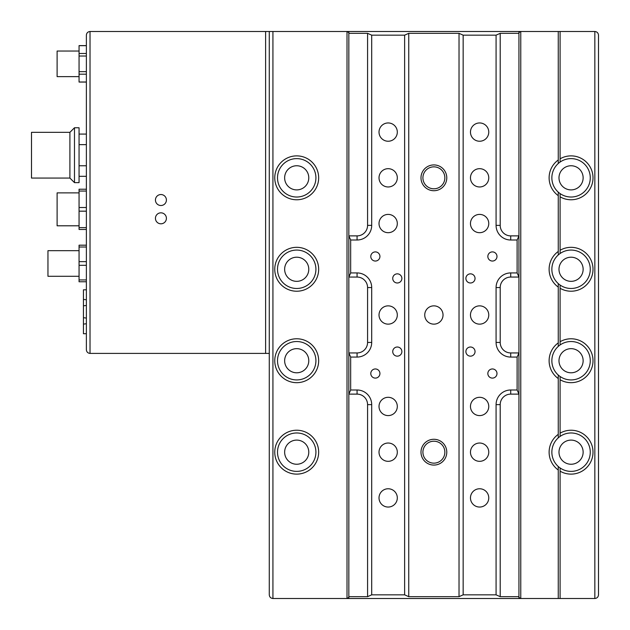 <?xml version="1.0" encoding="UTF-8"?>
<svg xmlns="http://www.w3.org/2000/svg" width="630" height="630" viewBox="0 0 630 630"><rect width="100%" height="100%" fill="white"/><g stroke="black" fill="none" stroke-linecap="round" stroke-linejoin="round"><path stroke-width="0.94" d="M558.259 195.647A21.948 21.948 0 0 1 558.259 159.996L558.259 163.509A19.207 19.207 0 0 0 558.259 192.134L558.259 254.961A19.207 19.207 0 0 0 558.259 283.587L558.259 346.413A19.207 19.207 0 0 0 558.259 375.039L558.259 434.353A21.948 21.948 0 0 0 558.259 470.004L558.259 598.5L523.876 598.5M523.876 31.5L558.259 31.5L558.259 159.996M518.939 597.264A3.662 3.662 0 0 0 521.679 598.5L594.838 598.5L594.838 31.5L521.679 31.5A3.662 3.662 0 0 0 518.939 32.736M520.766 598.382L520.766 31.618M558.259 342.901A21.948 21.948 0 0 0 558.259 378.551M558.259 251.449A21.948 21.948 0 0 0 558.259 287.099M558.259 434.353L558.259 437.866A19.207 19.207 0 0 0 558.259 466.491L558.259 470.004M571.063 281.342A12.072 12.072 0 0 1 558.991 269.278A12.072 12.072 0 0 1 571.063 257.205A12.072 12.072 0 0 1 583.136 269.278A12.072 12.072 0 0 1 571.063 281.342M560.094 598.5L560.094 467.94A19.207 19.207 0 0 0 590.271 452.175A19.207 19.207 0 0 0 560.094 436.417L560.094 376.488A19.207 19.207 0 0 0 590.271 360.722A19.207 19.207 0 0 0 560.094 344.964L560.094 285.036A19.207 19.207 0 0 0 590.271 269.278A19.207 19.207 0 0 0 560.094 253.512L560.094 193.583A19.207 19.207 0 0 0 590.271 177.825A19.207 19.207 0 0 0 560.094 162.06L560.094 31.5M558.259 283.587A19.207 19.207 0 0 0 560.094 285.036L560.094 288.28A21.948 21.948 0 0 0 593.011 269.278A21.948 21.948 0 0 0 560.094 250.268L560.094 253.512A19.207 19.207 0 0 0 558.259 254.961M571.063 372.795A12.072 12.072 0 0 1 558.991 360.722A12.072 12.072 0 0 1 571.063 348.658A12.072 12.072 0 0 1 583.136 360.722A12.072 12.072 0 0 1 571.063 372.795M558.259 375.039A19.207 19.207 0 0 0 560.094 376.488L560.094 379.732A21.948 21.948 0 0 0 593.011 360.722A21.948 21.948 0 0 0 560.094 341.72L560.094 344.964A19.207 19.207 0 0 0 558.259 346.413M571.063 464.247A12.072 12.072 0 0 1 558.991 452.175A12.072 12.072 0 0 1 571.063 440.102A12.072 12.072 0 0 1 583.136 452.175A12.072 12.072 0 0 1 571.063 464.247M558.259 466.491A19.207 19.207 0 0 0 560.094 467.94L560.094 471.185A21.948 21.948 0 0 0 593.011 452.175A21.948 21.948 0 0 0 560.094 433.172L560.094 436.417A19.207 19.207 0 0 0 558.259 437.866M571.063 189.898A12.072 12.072 0 0 1 558.991 177.825A12.072 12.072 0 0 1 571.063 165.753A12.072 12.072 0 0 1 583.136 177.825A12.072 12.072 0 0 1 571.063 189.898M558.259 192.134A19.207 19.207 0 0 0 560.094 193.583L560.094 196.828A21.948 21.948 0 0 0 593.011 177.825A21.948 21.948 0 0 0 560.094 158.815L560.094 162.06A19.207 19.207 0 0 0 558.259 163.509M296.706 155.878A21.948 21.948 0 0 0 274.759 177.825A21.948 21.948 0 0 0 296.706 199.773A21.948 21.948 0 0 0 318.662 177.825A21.948 21.948 0 0 0 296.706 155.878M296.706 158.618A19.207 19.207 0 0 0 277.507 177.825A19.207 19.207 0 0 0 296.706 197.025A19.207 19.207 0 0 0 315.913 177.825A19.207 19.207 0 0 0 296.706 158.618M296.706 165.753A12.072 12.072 0 0 0 284.642 177.825A12.072 12.072 0 0 0 296.706 189.898A12.072 12.072 0 0 0 308.779 177.825A12.072 12.072 0 0 0 296.706 165.753M296.706 247.322A21.948 21.948 0 0 0 274.759 269.278A21.948 21.948 0 0 0 296.706 291.225A21.948 21.948 0 0 0 318.662 269.278A21.948 21.948 0 0 0 296.706 247.322M296.706 250.071A19.207 19.207 0 0 0 277.507 269.278A19.207 19.207 0 0 0 296.706 288.477A19.207 19.207 0 0 0 315.913 269.278A19.207 19.207 0 0 0 296.706 250.071M296.706 257.205A12.072 12.072 0 0 0 284.642 269.278A12.072 12.072 0 0 0 296.706 281.342A12.072 12.072 0 0 0 308.779 269.278A12.072 12.072 0 0 0 296.706 257.205M296.706 338.775A21.948 21.948 0 0 0 274.759 360.722A21.948 21.948 0 0 0 296.706 382.678A21.948 21.948 0 0 0 318.662 360.722A21.948 21.948 0 0 0 296.706 338.775M296.706 341.523A19.207 19.207 0 0 0 277.507 360.722A19.207 19.207 0 0 0 296.706 379.929A19.207 19.207 0 0 0 315.913 360.722A19.207 19.207 0 0 0 296.706 341.523M296.706 348.658A12.072 12.072 0 0 0 284.642 360.722A12.072 12.072 0 0 0 296.706 372.795A12.072 12.072 0 0 0 308.779 360.722A12.072 12.072 0 0 0 296.706 348.658M296.706 430.227A21.948 21.948 0 0 0 274.759 452.175A21.948 21.948 0 0 0 296.706 474.122A21.948 21.948 0 0 0 318.662 452.175A21.948 21.948 0 0 0 296.706 430.227M296.706 432.975A19.207 19.207 0 0 0 277.507 452.175A19.207 19.207 0 0 0 296.706 471.382A19.207 19.207 0 0 0 315.913 452.175A19.207 19.207 0 0 0 296.706 432.975M296.706 440.102A12.072 12.072 0 0 0 284.642 452.175A12.072 12.072 0 0 0 296.706 464.247A12.072 12.072 0 0 0 308.779 452.175A12.072 12.072 0 0 0 296.706 440.102M269.278 594.838L269.278 31.5L272.932 31.5L272.932 598.5C270.727 598.264 269.506 597.051 269.278 594.838M594.838 598.5C597.051 598.264 598.264 597.051 598.5 594.838L598.5 35.162C598.264 32.949 597.051 31.736 594.838 31.5M521.679 31.5L518.939 31.5L518.939 33.327L500.204 33.327L496.078 35.162L496.078 225.375A14.632 14.632 0 0 0 510.709 240.006L517.112 240.006L518.939 235.88L518.939 33.327M521.679 598.5L343.901 598.5M348.839 598.5L348.839 596.673L367.573 596.673L371.7 594.838L404.625 594.838L404.625 35.162L371.7 35.162L367.573 33.327L348.839 33.327L348.839 31.5L343.901 31.5M272.932 598.5L346.091 598.5A3.662 3.662 0 0 0 348.839 597.264M348.839 32.736A3.662 3.662 0 0 0 346.091 31.5L272.932 31.5M347.012 598.382L347.012 31.618M86.373 318.071L83.443 317.709L83.443 289.816L86.373 289.816M86.373 323.749L83.443 324.111L83.443 333.711L86.373 333.711M86.373 299.778L83.443 299.423M86.373 305.463L83.443 305.826M83.443 324.111L83.443 317.709M86.373 281.767L79.057 281.767L79.057 245.188L86.373 245.188M79.057 247.015L86.373 247.015M79.057 279.94L86.373 279.94M79.057 265.309L86.373 265.309M79.057 261.647L86.373 261.647M79.057 276.286L47.959 276.286L47.959 250.677L79.057 250.677M86.373 229.462L79.057 229.462L79.057 189.22L86.373 189.22M79.057 227.627L86.373 227.627M79.057 211.168L86.373 211.168M79.057 207.514L86.373 207.514M79.057 191.047L86.373 191.047M79.057 225.8L57.109 225.8L57.109 192.882L79.057 192.882M79.057 76.639L57.109 76.639L57.109 51.038L79.057 51.038M86.373 82.058L79.057 82.058L79.057 45.612L86.373 45.612M79.057 71.655L86.373 71.655M79.057 74.183L86.373 74.183M79.057 56.023L86.373 56.023M79.057 53.487L86.373 53.487M79.057 45.675L86.373 45.675M79.057 82.002L86.373 82.002M69.906 178.062L31.5 178.062L31.5 132.339L69.906 132.339L69.906 178.062L74.482 182.637L79.057 182.637L79.057 127.764L74.482 127.764L74.482 182.637M69.906 132.339L74.482 127.764M79.057 176.321L86.373 176.321M79.057 165.761L86.373 165.761M79.057 144.64L86.373 144.64M79.057 134.08L86.373 134.08M166.407 218.319A5.489 5.489 0 0 0 160.926 212.83A5.489 5.489 0 0 0 155.437 218.319A5.489 5.489 0 0 0 160.926 223.807A5.489 5.489 0 0 0 166.407 218.319A5.489 5.489 0 0 0 160.926 212.83A5.489 5.489 0 0 0 155.437 218.319A5.489 5.489 0 0 0 160.926 223.807A5.489 5.489 0 0 0 166.407 218.319M166.407 200.025A5.489 5.489 0 0 0 160.926 194.536A5.489 5.489 0 0 0 155.437 200.025A5.489 5.489 0 0 0 160.926 205.514A5.489 5.489 0 0 0 166.407 200.025A5.489 5.489 0 0 0 160.926 194.536A5.489 5.489 0 0 0 155.437 200.025A5.489 5.489 0 0 0 160.926 205.514A5.489 5.489 0 0 0 166.407 200.025M269.278 353.406L269.278 31.5L265.616 31.5L265.616 353.406L269.278 353.406M90.027 31.5C87.822 31.736 86.601 32.949 86.373 35.162L86.373 349.752C86.601 351.957 87.822 353.178 90.027 353.406L90.027 31.5L265.616 31.5M90.027 353.406L265.616 353.406M375.362 251.898A4.575 4.575 0 0 0 370.786 256.473A4.575 4.575 0 0 0 375.362 261.041A4.575 4.575 0 0 0 379.929 256.473A4.575 4.575 0 0 0 375.362 251.898M492.416 368.959A4.575 4.575 0 0 0 487.841 373.527A4.575 4.575 0 0 0 492.416 378.102A4.575 4.575 0 0 0 496.991 373.527A4.575 4.575 0 0 0 492.416 368.959M492.416 251.898A4.575 4.575 0 0 0 487.841 256.473A4.575 4.575 0 0 0 492.416 261.041A4.575 4.575 0 0 0 496.991 256.473A4.575 4.575 0 0 0 492.416 251.898M375.362 368.959A4.575 4.575 0 0 0 370.786 373.527A4.575 4.575 0 0 0 375.362 378.102A4.575 4.575 0 0 0 379.929 373.527A4.575 4.575 0 0 0 375.362 368.959M397.309 273.845A4.575 4.575 0 0 0 392.734 278.421A4.575 4.575 0 0 0 397.309 282.988A4.575 4.575 0 0 0 401.877 278.421A4.575 4.575 0 0 0 397.309 273.845M470.468 347.012A4.575 4.575 0 0 0 465.893 351.579A4.575 4.575 0 0 0 470.468 356.155A4.575 4.575 0 0 0 475.044 351.579A4.575 4.575 0 0 0 470.468 347.012M397.309 347.012A4.575 4.575 0 0 0 392.734 351.579A4.575 4.575 0 0 0 397.309 356.155A4.575 4.575 0 0 0 401.877 351.579A4.575 4.575 0 0 0 397.309 347.012M470.468 273.845A4.575 4.575 0 0 0 465.893 278.421A4.575 4.575 0 0 0 470.468 282.988A4.575 4.575 0 0 0 475.044 278.421A4.575 4.575 0 0 0 470.468 273.845M433.889 190.717A12.891 12.891 0 0 1 420.99 177.825A12.891 12.891 0 0 1 433.889 164.926A12.891 12.891 0 0 1 446.78 177.825A12.891 12.891 0 0 1 433.889 190.717M433.889 166.848A10.978 10.978 0 0 0 422.911 177.825A10.978 10.978 0 0 0 433.889 188.795A10.978 10.978 0 0 0 444.859 177.825A10.978 10.978 0 0 0 433.889 166.848M433.889 465.074A12.891 12.891 0 0 1 420.99 452.175A12.891 12.891 0 0 1 433.889 439.283A12.891 12.891 0 0 1 446.78 452.175A12.891 12.891 0 0 1 433.889 465.074M433.889 441.205A10.978 10.978 0 0 0 422.911 452.175A10.978 10.978 0 0 0 433.889 463.152A10.978 10.978 0 0 0 444.859 452.175A10.978 10.978 0 0 0 433.889 441.205M388.159 122.952A9.143 9.143 0 0 0 379.016 132.095A9.143 9.143 0 0 0 388.159 141.238A9.143 9.143 0 0 0 397.309 132.095A9.143 9.143 0 0 0 388.159 122.952M388.159 168.675A9.143 9.143 0 0 0 379.016 177.825A9.143 9.143 0 0 0 388.159 186.968A9.143 9.143 0 0 0 397.309 177.825A9.143 9.143 0 0 0 388.159 168.675M388.159 214.405A9.143 9.143 0 0 0 379.016 223.548A9.143 9.143 0 0 0 388.159 232.691A9.143 9.143 0 0 0 397.309 223.548A9.143 9.143 0 0 0 388.159 214.405M388.159 305.857A9.143 9.143 0 0 0 379.016 315A9.143 9.143 0 0 0 388.159 324.143A9.143 9.143 0 0 0 397.309 315A9.143 9.143 0 0 0 388.159 305.857M388.159 397.309A9.143 9.143 0 0 0 379.016 406.452A9.143 9.143 0 0 0 388.159 415.595A9.143 9.143 0 0 0 397.309 406.452A9.143 9.143 0 0 0 388.159 397.309M388.159 443.032A9.143 9.143 0 0 0 379.016 452.175A9.143 9.143 0 0 0 388.159 461.325A9.143 9.143 0 0 0 397.309 452.175A9.143 9.143 0 0 0 388.159 443.032M388.159 488.762A9.143 9.143 0 0 0 379.016 497.905A9.143 9.143 0 0 0 388.159 507.048A9.143 9.143 0 0 0 397.309 497.905A9.143 9.143 0 0 0 388.159 488.762M479.611 488.762A9.143 9.143 0 0 0 470.468 497.905A9.143 9.143 0 0 0 479.611 507.048A9.143 9.143 0 0 0 488.762 497.905A9.143 9.143 0 0 0 479.611 488.762M479.611 443.032A9.143 9.143 0 0 0 470.468 452.175A9.143 9.143 0 0 0 479.611 461.325A9.143 9.143 0 0 0 488.762 452.175A9.143 9.143 0 0 0 479.611 443.032M479.611 397.309A9.143 9.143 0 0 0 470.468 406.452A9.143 9.143 0 0 0 479.611 415.595A9.143 9.143 0 0 0 488.762 406.452A9.143 9.143 0 0 0 479.611 397.309M479.611 168.675A9.143 9.143 0 0 0 470.468 177.825A9.143 9.143 0 0 0 479.611 186.968A9.143 9.143 0 0 0 488.762 177.825A9.143 9.143 0 0 0 479.611 168.675M479.611 214.405A9.143 9.143 0 0 0 470.468 223.548A9.143 9.143 0 0 0 479.611 232.691A9.143 9.143 0 0 0 488.762 223.548A9.143 9.143 0 0 0 479.611 214.405M479.611 122.952A9.143 9.143 0 0 0 470.468 132.095A9.143 9.143 0 0 0 479.611 141.238A9.143 9.143 0 0 0 488.762 132.095A9.143 9.143 0 0 0 479.611 122.952M479.611 305.857A9.143 9.143 0 0 0 470.468 315A9.143 9.143 0 0 0 479.611 324.143A9.143 9.143 0 0 0 488.762 315A9.143 9.143 0 0 0 479.611 305.857M433.889 324.143A9.143 9.143 0 0 1 424.738 315A9.143 9.143 0 0 1 433.889 305.857A9.143 9.143 0 0 1 443.032 315A9.143 9.143 0 0 1 433.889 324.143M404.625 594.838L408.752 596.673L459.026 596.673L463.152 594.838L496.078 594.838L500.204 596.673L518.939 596.673L518.939 394.12L517.112 389.994L517.112 357.068L518.939 352.942L518.939 235.88L510.709 235.88L510.709 240.006M517.112 389.994L510.709 389.994L510.709 394.12L518.939 394.12L518.939 352.942L510.709 352.942A10.505 10.505 0 0 1 500.204 342.436L500.204 287.564A10.505 10.505 0 0 1 510.709 277.058L518.939 277.058L517.112 272.932L517.112 240.006M348.839 596.673L348.839 352.942L357.068 352.942A10.505 10.505 0 0 0 367.573 342.436L367.573 287.564A10.505 10.505 0 0 0 357.068 277.058L348.839 277.058L348.839 235.88L357.068 235.88A10.505 10.505 0 0 0 367.573 225.375L367.573 33.327M367.573 596.673L367.573 404.625A10.505 10.505 0 0 0 357.068 394.12L348.839 394.12L350.666 389.994L350.666 357.068L348.839 352.942L348.839 277.058L350.666 272.932L350.666 240.006L348.839 235.88L348.839 33.327M518.939 596.673L518.939 598.5M496.078 35.162L463.152 35.162L459.026 33.327L408.752 33.327L404.625 35.162M463.152 594.838L463.152 35.162M510.709 389.994A14.632 14.632 0 0 0 496.078 404.625L496.078 594.838M517.112 272.932L510.709 272.932A14.632 14.632 0 0 0 496.078 287.564L496.078 342.436A14.632 14.632 0 0 0 510.709 357.068L517.112 357.068M350.666 240.006L357.068 240.006A14.632 14.632 0 0 0 371.7 225.375L371.7 35.162M350.666 357.068L357.068 357.068A14.632 14.632 0 0 0 371.7 342.436L371.7 287.564A14.632 14.632 0 0 0 357.068 272.932L350.666 272.932M371.7 594.838L371.7 404.625A14.632 14.632 0 0 0 357.068 389.994L350.666 389.994M348.839 31.5L518.939 31.5M459.026 596.673L459.026 33.327M408.752 596.673L408.752 33.327M500.204 33.327L500.204 225.375A10.505 10.505 0 0 0 510.709 235.88M510.709 394.12A10.505 10.505 0 0 0 500.204 404.625L500.204 596.673M500.204 225.375L496.078 225.375M510.709 357.068L510.709 352.942M496.078 342.436L500.204 342.436M496.078 287.564L500.204 287.564M510.709 272.932L510.709 277.058M496.078 404.625L500.204 404.625M367.573 404.625L371.7 404.625M357.068 394.12L357.068 389.994M371.7 225.375L367.573 225.375M357.068 240.006L357.068 235.88M357.068 272.932L357.068 277.058M371.7 287.564L367.573 287.564M371.7 342.436L367.573 342.436M357.068 357.068L357.068 352.942"/></g></svg>
